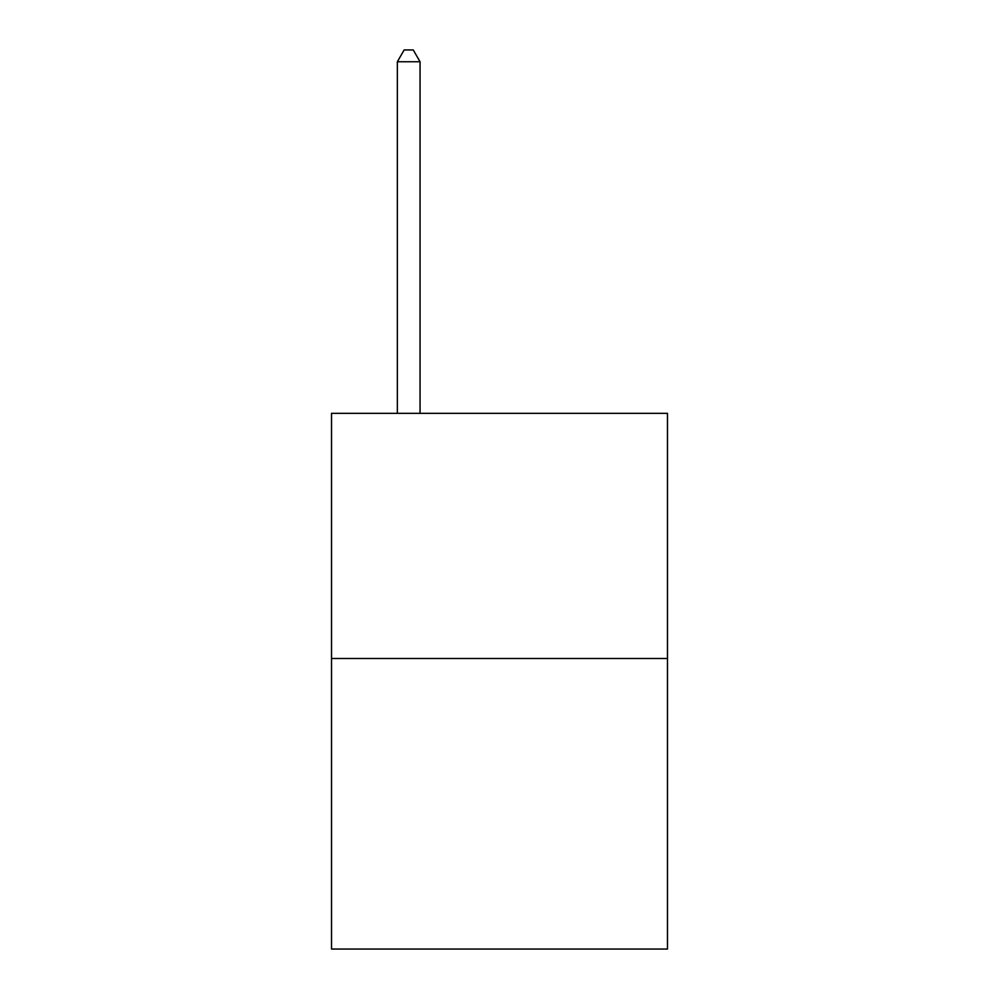 <?xml version="1.0" encoding="UTF-8"?>
<svg xmlns="http://www.w3.org/2000/svg" width="999" height="999" viewBox="0 0 999 999"><rect width="100%" height="100%" fill="white"/><g stroke="black" fill="none" stroke-linecap="round" stroke-linejoin="round"><path stroke-width="1.5" d="M667.482 658.491L667.482 413.336L331.518 413.336L331.518 949.05L667.482 949.05L667.482 658.491L331.518 658.491M420.055 413.336L420.055 61.751L397.352 61.751L397.352 413.336M397.352 61.751L404.158 49.95L413.236 49.95L420.055 61.751"/></g></svg>
